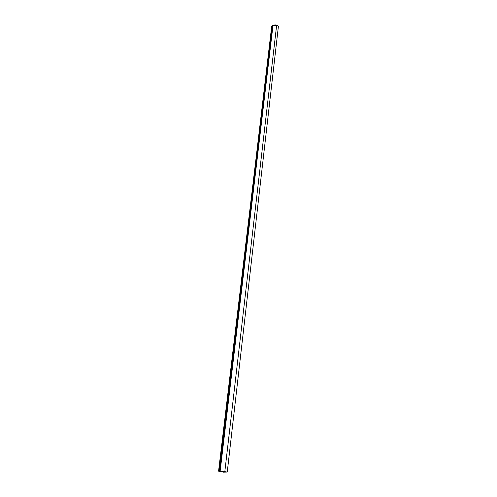 <?xml version="1.0" encoding="UTF-8"?>
<svg xmlns="http://www.w3.org/2000/svg" width="497" height="497" viewBox="0 0 497 497"><rect width="100%" height="100%" fill="white"/><g stroke="black" fill="none" stroke-linecap="round" stroke-linejoin="round"><path stroke-width="0.75" d="M276.636 25.285L278.426 26.136L227.247 472.051L223.352 472.15L225.756 471.908L221.904 471.92L218.574 471.15L227.247 472.051L224.818 471.665L276.636 25.285L278.426 26.136L227.247 472.051L223.352 472.15L222.383 471.908L225.756 471.908L221.904 471.92L218.574 471.15L218.966 471.162L272.033 25.937L272.524 25.44L271.71 26.117L218.966 471.162L220.146 471.162L273.033 25.154L275.288 24.893L276.636 25.285L272.536 25.297L273.033 25.154L220.146 471.162L224.818 471.665L276.636 25.285M271.853 26.322L218.574 471.15M219.531 471.119L272.542 25.341M221.457 471.759L224.296 471.678L220.202 471.299L221.457 471.759L219.848 471.361L224.296 471.678L221.457 471.759L221.5 471.355L221.457 471.759M272.567 25.409L219.587 471.113"/></g></svg>

